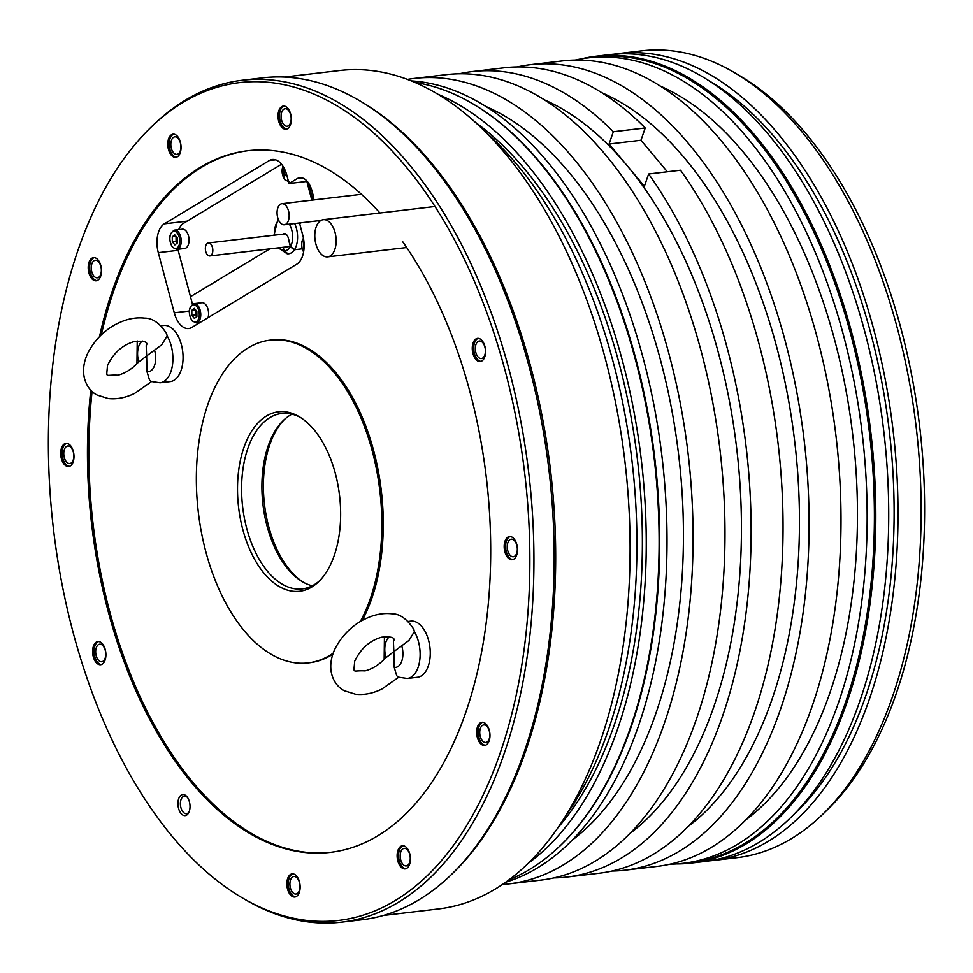 <?xml version="1.0" encoding="UTF-8"?>
<svg xmlns="http://www.w3.org/2000/svg" width="973" height="973" viewBox="0 0 973 973"><rect width="100%" height="100%" fill="white"/><g stroke="black" fill="none" stroke-linecap="round" stroke-linejoin="round"><path stroke-width="1.46" d="M734.639 72.744L739.991 75.882A402.141 226.198 83.3 0 1 805.936 133.605A402.141 226.198 83.3 0 1 826.758 810.412L822.294 814.717A406.215 228.497 -96.7 0 0 801.265 131.039A406.215 228.497 -96.7 0 0 734.639 72.744A406.215 228.497 -96.7 0 0 641.681 50.851L618.475 53.588A406.215 228.497 -96.7 0 0 613.854 54.22M566.25 815.058A406.215 228.497 -96.7 0 0 517.028 164.619A406.215 228.497 -96.7 0 0 485.563 132.073M509.171 879.75A406.215 228.497 -96.7 0 0 560.253 845.671A406.215 228.497 -96.7 0 0 539.224 161.992A406.215 228.497 -96.7 0 0 472.61 103.697A406.215 228.497 -96.7 0 0 414.985 82.462M528.594 863.039A406.215 228.497 -96.7 0 0 646.254 541.158A406.215 228.497 -96.7 0 0 526.308 163.525A406.215 228.497 -96.7 0 0 437.765 94.186M676.527 863.927A406.215 228.497 -96.7 0 0 691.596 863.039A406.215 228.497 -96.7 0 0 873.255 574.861A406.215 228.497 -96.7 0 0 755.863 136.402A406.215 228.497 -96.7 0 0 596.279 56.215A406.215 228.497 -96.7 0 0 581.416 58.854M691.596 863.039L704.513 861.506A406.215 228.497 -96.7 0 0 886.172 573.328A406.215 228.497 -96.7 0 0 768.779 134.882A406.215 228.497 -96.7 0 0 609.195 54.683L596.279 56.215M709.147 860.874A406.215 228.497 -96.7 0 0 713.793 860.412A406.215 228.497 -96.7 0 0 895.452 572.233A406.215 228.497 -96.7 0 0 778.059 133.775A406.215 228.497 -96.7 0 0 618.475 53.588M474.958 122.002A399.502 224.714 -96.7 0 1 524.459 168.864A399.502 224.714 83.3 0 1 558.283 827.33M713.793 860.412L736.999 857.675A406.215 228.497 -96.7 0 0 822.294 814.717M472.61 103.697L473.535 104.245A405.51 228.096 -96.7 0 1 540.039 162.442A405.51 228.096 83.3 0 1 561.032 844.929L560.253 845.671M505.875 882.158A405.51 228.096 -96.7 0 0 665.921 579.47A405.51 228.096 -96.7 0 0 547.288 161.579A405.51 228.096 -96.7 0 0 411.226 80.893M670.129 864.182A405.51 228.096 -96.7 0 0 683.253 863.306L690.502 862.455A405.51 228.096 83.3 0 0 871.857 574.775A405.51 228.096 83.3 0 0 754.659 137.084A405.51 228.096 -96.7 0 0 595.354 57.03L588.106 57.894A405.51 228.096 -96.7 0 0 575.14 60.095M683.253 863.306A405.51 228.096 -96.7 0 0 864.608 575.627A405.51 228.096 -96.7 0 0 747.41 137.935A405.51 228.096 -96.7 0 0 588.106 57.894M472.1 71.601L504.002 67.83A405.51 228.096 -96.7 0 1 645.221 127.986L613.318 131.756A405.51 228.096 -96.7 0 0 472.1 71.601A405.51 228.096 -96.7 0 0 459.122 73.802M485.758 106.41A388.555 218.56 -96.7 0 1 568.719 171.99A388.555 218.56 83.3 0 1 683.435 531.708A388.555 218.56 83.3 0 1 572.416 839.979M502.53 884.481A405.51 228.096 -96.7 0 0 509.232 883.861A405.51 228.096 -96.7 0 0 688.179 454.391A405.51 228.096 -96.7 0 0 414.084 78.448A405.51 228.096 -96.7 0 0 407.419 79.409M612.114 871.03A405.51 228.096 -96.7 0 0 625.25 870.166A405.51 228.096 -96.7 0 0 804.197 440.696A405.51 228.096 -96.7 0 0 530.103 64.741A405.51 228.096 -96.7 0 0 517.125 66.955M530.103 64.741L562.005 60.971A405.51 228.096 83.3 0 1 836.099 436.926A405.51 228.096 83.3 0 1 657.152 866.396L625.25 870.166M414.084 78.448L445.987 74.678A405.51 228.096 83.3 0 1 720.081 450.633A405.51 228.096 83.3 0 1 541.134 880.091L509.232 883.861M554.111 877.889A405.51 228.096 -96.7 0 0 567.247 877.014L599.149 873.243A405.51 228.096 -96.7 0 0 778.789 602.323A405.51 228.096 -96.7 0 0 680.541 170.226L648.626 173.997L644.381 186.257L626.721 165.142A388.555 218.56 83.3 0 1 741.438 524.861A388.555 218.56 83.3 0 1 630.419 833.119M567.247 877.014A405.51 228.096 -96.7 0 0 746.875 606.094A405.51 228.096 -96.7 0 0 648.626 173.997M746.437 819.412A388.555 218.56 83.3 0 0 857.456 511.153A388.555 218.56 83.3 0 0 742.74 151.435A388.555 218.56 -96.7 0 0 659.779 85.855M601.764 92.703A388.555 218.56 -96.7 0 1 684.737 158.283A388.555 218.56 83.3 0 1 799.453 518.001A388.555 218.56 83.3 0 1 688.422 826.272M645.221 127.986L640.976 140.246L667.332 171.783M640.976 140.246L609.074 144.016L626.721 165.142A388.555 218.56 -96.7 0 0 543.761 99.55M613.318 131.756L609.074 144.016M709.171 80.905A399.502 224.714 -96.7 0 1 776.211 139.115A399.502 224.714 83.3 0 1 795.622 812.723M334.834 249.477A18.718 10.533 -96.7 0 0 334.067 229.409A18.718 10.533 -96.7 0 0 323.279 219.691A18.718 10.533 -96.7 0 0 316.116 227.086A18.718 10.533 -96.7 0 0 316.894 247.154A18.718 10.533 -96.7 0 0 327.67 256.872A18.718 10.533 -96.7 0 0 334.834 249.477M288.409 220.579A10.594 5.96 -96.7 0 0 287.972 209.219A10.594 5.96 -96.7 0 0 281.866 203.71A10.594 5.96 -96.7 0 0 277.816 207.906A10.594 5.96 -96.7 0 0 278.254 219.266A10.594 5.96 -96.7 0 0 284.359 224.763A10.594 5.96 -96.7 0 0 288.409 220.579M319.776 580.601A88.312 49.672 83.3 0 1 302.348 588.896A88.312 49.672 83.3 0 1 267.66 571.467A88.312 49.672 83.3 0 1 242.143 476.15A88.312 49.672 83.3 0 1 281.635 413.501A88.312 49.672 83.3 0 1 300.511 417.514M291.997 414.182A88.312 49.672 -96.7 0 0 283.386 420.445A88.312 49.672 -96.7 0 0 287.959 569.071A88.312 49.672 -96.7 0 0 302.445 581.745A88.312 49.672 -96.7 0 0 312.284 585.819M264.194 573.425A90.343 50.815 83.3 0 1 240.647 459.159A90.343 50.815 83.3 0 1 299.161 416.687A90.343 50.815 83.3 0 1 313.987 429.652A90.343 50.815 83.3 0 1 318.658 581.708A90.343 50.815 83.3 0 1 264.194 573.425M405.315 165.897A421.844 237.278 83.3 0 1 515.264 699.453A421.844 237.278 83.3 0 1 242.046 897.738A421.844 237.278 83.3 0 1 172.866 837.194A421.844 237.278 83.3 0 1 151.022 127.22A421.844 237.278 83.3 0 1 405.315 165.897M475.712 359.232A11.652 6.556 -96.7 0 0 480.285 361.53A11.652 6.556 -96.7 0 0 485.503 353.26A11.652 6.556 -96.7 0 0 482.134 340.684A11.652 6.556 -96.7 0 0 477.561 338.373A11.652 6.556 -96.7 0 0 472.343 346.643A11.652 6.556 -96.7 0 0 475.712 359.232M507.626 557.42A11.652 6.556 -96.7 0 0 512.199 559.73A11.652 6.556 -96.7 0 0 517.417 551.46A11.652 6.556 -96.7 0 0 514.048 538.872A11.652 6.556 -96.7 0 0 509.463 536.573A11.652 6.556 -96.7 0 0 504.257 544.844A11.652 6.556 -96.7 0 0 507.626 557.42M480.115 743.129A11.652 6.556 -96.7 0 0 484.688 745.427A11.652 6.556 -96.7 0 0 489.906 737.169A11.652 6.556 -96.7 0 0 486.536 724.581A11.652 6.556 -96.7 0 0 481.963 722.282A11.652 6.556 -96.7 0 0 476.746 730.553A11.652 6.556 -96.7 0 0 480.115 743.129M400.56 866.59A11.652 6.556 -96.7 0 0 405.145 868.889A11.652 6.556 -96.7 0 0 410.351 860.619A11.652 6.556 -96.7 0 0 406.982 848.042A11.652 6.556 -96.7 0 0 402.408 845.744A11.652 6.556 -96.7 0 0 397.191 854.014A11.652 6.556 -96.7 0 0 400.56 866.59M290.282 894.722A11.652 6.556 -96.7 0 0 294.855 897.021A11.652 6.556 -96.7 0 0 300.073 888.75A11.652 6.556 -96.7 0 0 296.704 876.174A11.652 6.556 -96.7 0 0 292.119 873.876A11.652 6.556 -96.7 0 0 286.913 882.146A11.652 6.556 -96.7 0 0 290.282 894.722M96.047 662.406A11.652 6.556 -96.7 0 0 100.62 664.705A11.652 6.556 -96.7 0 0 105.838 656.434A11.652 6.556 -96.7 0 0 102.469 643.858A11.652 6.556 -96.7 0 0 97.884 641.56A11.652 6.556 -96.7 0 0 92.678 649.83A11.652 6.556 -96.7 0 0 96.047 662.406M64.133 464.218A11.652 6.556 -96.7 0 0 68.718 466.517A11.652 6.556 -96.7 0 0 73.924 458.247A11.652 6.556 -96.7 0 0 70.555 445.658A11.652 6.556 -96.7 0 0 65.982 443.36A11.652 6.556 -96.7 0 0 60.764 451.63A11.652 6.556 -96.7 0 0 64.133 464.218M91.644 278.509A11.652 6.556 -96.7 0 0 96.218 280.808A11.652 6.556 -96.7 0 0 101.435 272.537A11.652 6.556 -96.7 0 0 98.066 259.949A11.652 6.556 -96.7 0 0 93.493 257.65A11.652 6.556 -96.7 0 0 88.275 265.921A11.652 6.556 -96.7 0 0 91.644 278.509M171.199 155.048A11.652 6.556 -96.7 0 0 175.772 157.346A11.652 6.556 -96.7 0 0 180.99 149.076A11.652 6.556 -96.7 0 0 177.621 136.5A11.652 6.556 -96.7 0 0 173.036 134.189A11.652 6.556 -96.7 0 0 167.83 142.459A11.652 6.556 -96.7 0 0 171.199 155.048M281.477 126.916A11.652 6.556 -96.7 0 0 286.05 129.214A11.652 6.556 -96.7 0 0 291.268 120.944A11.652 6.556 -96.7 0 0 287.899 108.368A11.652 6.556 -96.7 0 0 283.325 106.069A11.652 6.556 -96.7 0 0 278.108 114.328A11.652 6.556 -96.7 0 0 281.477 126.916M402.518 241.474A353.235 198.687 83.3 0 1 465.666 712.735A353.235 198.687 83.3 0 1 330.528 852.336A353.235 198.687 83.3 0 1 90.793 390.1M99.526 336.622A353.235 198.687 83.3 0 1 112.515 290.343A353.235 198.687 83.3 0 1 247.653 150.754A353.235 198.687 83.3 0 1 379.932 212.99M181.063 813.525A10.594 5.96 -96.7 0 0 188.92 812.321A10.594 5.96 -96.7 0 0 187.096 796.899A10.594 5.96 -96.7 0 0 186.901 796.656A10.594 5.96 -96.7 0 0 178.679 798.748A10.594 5.96 -96.7 0 0 181.063 813.525M333.155 653.211A162.491 91.401 83.3 0 1 308.149 662.905A162.491 91.401 83.3 0 1 214.534 578.558A162.491 91.401 83.3 0 1 207.869 404.391A162.491 91.401 83.3 0 1 270.032 340.173A162.491 91.401 83.3 0 1 363.647 424.532A162.491 91.401 83.3 0 1 370.312 598.687A162.491 91.401 83.3 0 1 360.241 621.65M303.6 582.401A90.075 50.669 83.3 0 1 289.99 570.178A90.075 50.669 -96.7 0 1 284.359 419.533M383.411 915.447L438.677 908.916A422.112 237.436 -96.7 0 0 627.451 609.463A422.112 237.436 -96.7 0 0 505.461 153.856A422.112 237.436 -96.7 0 0 339.626 70.53L284.359 77.049M341.718 922.149L362.017 919.753A423.875 238.434 -96.7 0 0 451.034 874.934L452.968 873.073A422.112 237.436 83.3 0 0 431.112 162.637A422.112 237.436 -96.7 0 0 361.883 102.056L359.56 100.693A423.875 238.434 -96.7 0 0 262.564 77.852L242.265 80.248A423.875 238.434 83.3 0 1 408.782 163.926A423.875 238.434 83.3 0 1 531.282 621.443A423.875 238.434 83.3 0 1 341.718 922.149A423.875 238.434 83.3 0 1 244.722 899.307L242.046 897.738M451.034 874.934A423.875 238.434 -96.7 0 0 429.081 161.53A423.875 238.434 -96.7 0 0 359.56 100.693M151.022 127.22L153.248 125.067A423.875 238.434 83.3 0 1 242.265 80.248M478.29 338.361A11.652 6.556 83.3 0 0 473.754 347.106A11.652 6.556 83.3 0 0 477.159 359.061A11.652 6.556 -96.7 0 0 481.003 361.372M477.938 356.811A8.83 4.962 83.3 0 1 475.383 347.276A8.83 4.962 83.3 0 1 479.336 341.012A8.83 4.962 83.3 0 1 482.803 342.751A8.83 4.962 -96.7 0 1 485.357 352.287A8.83 4.962 -96.7 0 1 481.404 358.551A8.83 4.962 -96.7 0 1 477.938 356.811M510.193 536.561A11.652 6.556 83.3 0 0 505.656 545.294A11.652 6.556 83.3 0 0 509.074 557.249A11.652 6.556 -96.7 0 0 512.917 559.572M509.852 554.999A8.83 4.962 83.3 0 1 507.298 545.476A8.83 4.962 83.3 0 1 511.251 539.212A8.83 4.962 83.3 0 1 514.717 540.952A8.83 4.962 -96.7 0 1 517.271 550.487A8.83 4.962 -96.7 0 1 513.318 556.751A8.83 4.962 -96.7 0 1 509.852 554.999M482.693 722.27A11.652 6.556 83.3 0 0 478.157 731.003A11.652 6.556 83.3 0 0 481.562 742.958A11.652 6.556 -96.7 0 0 485.405 745.269M482.34 740.708A8.83 4.962 83.3 0 1 479.786 731.185A8.83 4.962 83.3 0 1 483.739 724.921A8.83 4.962 83.3 0 1 487.205 726.661A8.83 4.962 -96.7 0 1 489.76 736.196A8.83 4.962 -96.7 0 1 485.807 742.46A8.83 4.962 -96.7 0 1 482.34 740.708M403.138 845.732A11.652 6.556 83.3 0 0 398.602 854.464A11.652 6.556 83.3 0 0 402.007 866.42A11.652 6.556 -96.7 0 0 405.863 868.731M402.786 864.17A8.83 4.962 83.3 0 1 400.244 854.635A8.83 4.962 83.3 0 1 404.184 848.371A8.83 4.962 83.3 0 1 407.663 850.122A8.83 4.962 -96.7 0 1 410.205 859.645A8.83 4.962 -96.7 0 1 406.264 865.909A8.83 4.962 -96.7 0 1 402.786 864.17M292.861 873.851A11.652 6.556 83.3 0 0 288.312 882.596A11.652 6.556 83.3 0 0 291.73 894.552A11.652 6.556 -96.7 0 0 295.573 896.863M292.508 892.302A8.83 4.962 83.3 0 1 289.954 882.766A8.83 4.962 83.3 0 1 293.907 876.503A8.83 4.962 83.3 0 1 297.373 878.254A8.83 4.962 -96.7 0 1 299.927 887.777A8.83 4.962 -96.7 0 1 295.974 894.041A8.83 4.962 -96.7 0 1 292.508 892.302M98.626 641.548A11.652 6.556 83.3 0 0 94.077 650.28A11.652 6.556 83.3 0 0 97.495 662.236A11.652 6.556 -96.7 0 0 101.338 664.547M98.273 659.986A8.83 4.962 83.3 0 1 95.719 650.463A8.83 4.962 83.3 0 1 99.672 644.187A8.83 4.962 83.3 0 1 103.138 645.938A8.83 4.962 -96.7 0 1 105.692 655.461A8.83 4.962 -96.7 0 1 101.739 661.737A8.83 4.962 -96.7 0 1 98.273 659.986M66.711 443.347A11.652 6.556 83.3 0 0 62.175 452.08A11.652 6.556 83.3 0 0 65.592 464.036A11.652 6.556 -96.7 0 0 69.436 466.359M66.371 461.798A8.83 4.962 83.3 0 1 63.817 452.263A8.83 4.962 83.3 0 1 67.757 445.999A8.83 4.962 83.3 0 1 71.236 447.738A8.83 4.962 -96.7 0 1 73.778 457.274A8.83 4.962 -96.7 0 1 69.837 463.537A8.83 4.962 -96.7 0 1 66.371 461.798M94.223 257.638A11.652 6.556 83.3 0 0 89.674 266.371A11.652 6.556 83.3 0 0 93.092 278.339A11.652 6.556 -96.7 0 0 96.935 280.65M93.87 276.089A8.83 4.962 83.3 0 1 91.316 266.553A8.83 4.962 83.3 0 1 95.269 260.29A8.83 4.962 83.3 0 1 98.735 262.029A8.83 4.962 -96.7 0 1 101.289 271.564A8.83 4.962 -96.7 0 1 97.336 277.828A8.83 4.962 -96.7 0 1 93.87 276.089M173.778 134.177A11.652 6.556 83.3 0 0 169.229 142.922A11.652 6.556 83.3 0 0 172.647 154.877A11.652 6.556 -96.7 0 0 176.49 157.188M173.425 152.627A8.83 4.962 83.3 0 1 170.871 143.092A8.83 4.962 83.3 0 1 174.824 136.828A8.83 4.962 83.3 0 1 178.29 138.567A8.83 4.962 -96.7 0 1 180.844 148.103A8.83 4.962 -96.7 0 1 176.891 154.366A8.83 4.962 -96.7 0 1 173.425 152.627M284.055 106.045A11.652 6.556 83.3 0 0 279.519 114.79A11.652 6.556 83.3 0 0 282.924 126.745A11.652 6.556 -96.7 0 0 286.767 129.056M283.702 124.495A8.83 4.962 83.3 0 1 281.148 114.96A8.83 4.962 83.3 0 1 285.101 108.696A8.83 4.962 83.3 0 1 288.567 110.448A8.83 4.962 -96.7 0 1 291.122 119.971A8.83 4.962 -96.7 0 1 287.169 126.235A8.83 4.962 -96.7 0 1 283.702 124.495M270.032 340.173L271.479 340.003A162.491 91.401 -96.7 0 1 365.094 424.35A162.491 91.401 -96.7 0 1 371.771 598.517A162.491 91.401 83.3 0 1 362.224 620.506M332.802 654.233A162.491 91.401 83.3 0 1 309.609 662.735L308.149 662.905M331.258 852.251A353.235 198.687 83.3 0 1 92.082 391.377M101.326 334.858A353.235 198.687 83.3 0 1 113.963 290.173A353.235 198.687 -96.7 0 1 248.37 150.669M313.89 199.927A19.424 10.922 83.3 0 0 312.905 194.369L312.017 191.036A19.424 10.922 83.3 0 0 299.781 177.743A19.424 10.922 83.3 0 0 297.179 178.655L289.03 183.556L286.804 175.201A22.963 12.917 83.3 0 0 272.343 159.487A22.963 12.917 83.3 0 0 269.266 160.569L164.291 223.851L187.132 221.151M301.156 222.781L299.684 223.668L302.798 235.357A22.963 12.917 83.3 0 1 296.801 264.182L191.815 327.451A22.963 12.917 83.3 0 1 188.738 328.533A22.963 12.917 83.3 0 1 174.276 312.82L158.295 252.664A22.963 12.917 83.3 0 1 164.291 223.851M312.856 200.061L308.222 182.62M289.03 183.556L307.273 181.404M187.57 797.556A8.83 4.962 83.3 0 0 184.396 796.145A8.83 4.962 83.3 0 0 180.443 802.409A8.83 4.962 83.3 0 0 182.997 811.944A8.83 4.962 -96.7 0 0 186.463 813.683A8.83 4.962 -96.7 0 0 189.224 811.579M151.739 381.416L134.651 393.396C125.748 397.75 116.979 399.465 108.344 398.565L97.47 395.196C88.884 391.462 77.645 376.527 87.217 354.367C95.816 336.451 110.277 326.636 118.438 323.072C127.341 318.803 136.086 317.162 144.685 318.147C152.445 318.013 159.754 323.182 166.626 333.642L167.149 335.928L161.7 344.807L146.631 355.936L146.205 345.67C148.455 342.022 144.563 340.635 134.517 341.511C122.586 344.831 113.561 352.858 107.456 365.605C106.616 378.984 104.573 374.447 117.842 375.225C125.152 373.352 131.939 369.095 138.178 362.43L146.631 355.936L147.008 371.674L149.501 380.029L151.022 381.465L160.095 382.803L170.251 381.598A28.253 15.896 83.3 0 0 181.063 370.433A28.253 15.896 -96.7 0 0 179.908 340.136A28.253 15.896 -96.7 0 0 163.622 325.469L161.08 325.773M398.942 677.086L381.854 689.066C372.951 693.421 364.182 695.148 355.546 694.236L344.673 690.866C336.086 687.133 324.848 672.197 334.432 650.037C343.031 632.122 357.48 622.306 365.641 618.743C374.544 614.474 383.289 612.832 391.888 613.817C399.648 613.683 406.957 618.852 413.829 629.312L414.364 631.611L408.903 640.477L393.846 651.606L393.42 641.353C395.67 637.692 391.766 636.306 381.72 637.181C369.789 640.502 360.764 648.529 354.659 661.275C353.819 674.654 351.788 670.117 365.045 670.896C372.367 669.023 379.142 664.766 385.393 658.113L393.846 651.606L394.223 667.344L396.704 675.7L398.237 677.147L407.31 678.473L417.466 677.269A28.253 15.896 83.3 0 0 428.266 666.104A28.253 15.896 -96.7 0 0 427.111 635.819A28.253 15.896 -96.7 0 0 410.825 621.139L408.295 621.443M207.456 243.286A6.531 3.673 -96.7 0 0 205.571 250.706A6.531 3.673 -96.7 0 0 209.864 255.96A6.531 3.673 -96.7 0 0 210.74 255.644A6.531 3.673 -96.7 0 0 212.625 248.237A6.531 3.673 -96.7 0 0 208.331 242.97A6.531 3.673 -96.7 0 0 207.456 243.286M192.484 304.208L190.489 296.68L269.801 248.881L190.489 296.68L178.047 249.891A21.199 11.919 -96.7 0 1 177.901 249.283M281.55 164.242L183.581 223.291A21.199 11.919 -96.7 0 0 178.704 229.628M311.834 200.17L306.86 181.452M283.107 234.14A6.531 3.673 83.3 0 1 284.225 233.666A6.531 3.673 83.3 0 1 288.349 238.142L290.574 246.497L294.43 249.757L302.056 248.857M287.728 253.795L283.873 250.535L283.021 247.312M287.935 253.795L284.092 250.572A15.896 8.939 -96.7 0 0 290.428 246.753L294.272 249.976A19.424 10.922 -96.7 0 1 288.762 253.758A19.424 10.922 -96.7 0 1 287.935 253.795L288.762 253.758M290.428 246.753L289.066 241.657M283.216 247.288L284.092 250.572M176.818 249.416L184.651 248.492A9.718 5.461 -96.7 0 0 188.993 241.596A9.718 5.461 -96.7 0 0 186.196 231.112A9.718 5.461 83.3 0 0 182.377 229.19L174.544 230.114C168.949 233.447 168.268 239.176 172.489 247.337L176.818 249.416A9.718 5.461 -96.7 0 0 181.173 242.52A9.718 5.461 -96.7 0 0 178.363 232.036A9.718 5.461 -96.7 0 0 174.544 230.114M174.872 244.904L177.366 242.922L177.305 237.874L174.751 234.834L172.27 236.816L172.318 241.863L174.872 244.904M177.354 242.922A4.415 2.481 83.3 0 1 176.064 238.896L176.089 241.413L177.354 242.922M172.27 236.816L176.04 236.378L176.064 238.896A4.415 2.481 83.3 0 1 176.381 236.78M172.318 241.863L176.089 241.413M284.578 169.107L284.542 174.216L287.315 177.098M284.542 174.216L286.463 173.997M208.076 317.648A9.718 5.461 -96.7 0 0 205.729 304.634A9.718 5.461 83.3 0 0 201.91 302.725L194.089 303.649C188.494 306.969 187.813 312.71 192.022 320.859L196.364 322.939A9.718 5.461 -96.7 0 0 200.706 316.043A9.718 5.461 -96.7 0 0 197.896 305.558A9.718 5.461 -96.7 0 0 194.089 303.649M194.405 318.426L196.899 316.444L196.85 311.409L194.296 308.356L191.803 310.351L191.863 315.386L194.405 318.426M196.899 316.444A4.415 2.481 83.3 0 1 195.609 312.418L195.634 314.936L196.899 316.444M191.803 310.351L195.573 309.901L195.609 312.418A4.415 2.481 83.3 0 1 195.926 310.302M191.863 315.386L195.634 314.936M304.026 242.763L304.087 247.616M174.276 312.82L189.261 311.044M158.295 252.664L178.168 250.316M269.266 160.569L275.59 159.827M297.179 178.655L302.53 178.023M142.411 341.036A15.896 8.939 -96.7 0 0 138.774 361.822M167.149 335.928A28.253 15.896 -96.7 0 1 170.907 371.625A28.253 15.896 83.3 0 1 160.095 382.803M147.008 371.674A15.896 8.939 -96.7 0 0 154.5 350.049M389.626 636.707A15.896 8.939 -96.7 0 0 385.977 657.493M414.364 631.611A28.253 15.896 -96.7 0 1 418.122 667.308A28.253 15.896 83.3 0 1 407.31 678.473M394.223 667.344A15.896 8.939 -96.7 0 0 401.703 645.719M294.43 249.757A19.424 10.922 -96.7 0 0 296.437 228.46A19.424 10.922 -96.7 0 0 294.661 223.547M290.574 246.497A15.896 8.939 -96.7 0 0 289.37 224.167M278.74 220.372A15.896 8.939 -96.7 0 0 274.617 235.15M279.433 247.738A15.896 8.939 -96.7 0 0 283.873 250.535M172.428 246.753A8.66 4.865 -96.7 0 0 179.141 245.038A8.66 4.865 -96.7 0 0 177.195 232.985A8.66 4.865 -96.7 0 0 170.482 234.7A8.66 4.865 -96.7 0 0 172.428 246.753M283.021 166.286A8.66 4.865 -96.7 0 0 284.651 179.117A8.66 4.865 -96.7 0 0 288.288 180.783M191.973 320.275A8.66 4.865 -96.7 0 0 198.674 318.572A8.66 4.865 -96.7 0 0 196.741 306.507A8.66 4.865 -96.7 0 0 190.027 308.222A8.66 4.865 -96.7 0 0 191.973 320.275M303.467 238.373A8.66 4.865 -96.7 0 0 303.612 251.849M434.98 206.495L323.279 219.691M406.69 247.543L327.67 256.872M361.433 194.32L281.866 203.71M321.005 220.433L284.359 224.763M136.95 363.756L137.229 340.976M384.165 659.426L384.432 636.646M290.343 246.449L209.864 255.96M285.442 233.873L208.331 242.97M278.035 218.657L274.009 235.211M278.266 247.872L287.217 253.807M282.815 165.982L284.712 179.689L289.042 181.769M196.364 322.939L200.024 322.501M303.357 237.789L303.54 252.25"/></g></svg>
